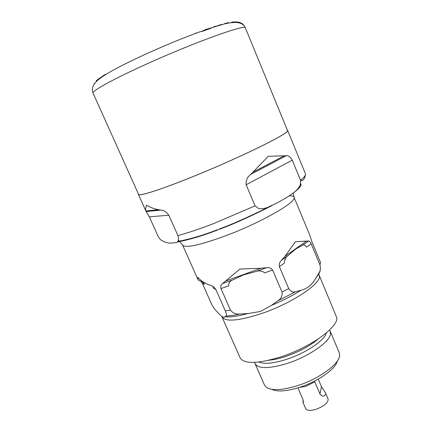 <?xml version="1.0" encoding="UTF-8"?>
<svg xmlns="http://www.w3.org/2000/svg" width="432" height="432" viewBox="0 0 432 432"><rect width="100%" height="100%" fill="white"/><g stroke="black" fill="none" stroke-linecap="round" stroke-linejoin="round"><path stroke-width="0.65" d="M104.242 75.47L104.069 75.087L96.223 80.735L100.019 77.852M300.742 180.857C303.361 180.511 304.922 178.502 305.424 174.825M286.232 155.725C288.371 155.347 290.374 156.827 292.259 160.159L300.548 180.274L300.256 185.134L297.913 188.795L294.997 191.673L288.511 196.349L278.073 202.484L266.96 207.7L262.969 208.71L258.773 208.667L255.085 205.87L246.132 184.788C245.732 180.425 247.309 176.931 250.862 174.296L286.232 155.725L268.25 156.292L250.862 174.296M203.477 282.431L204.304 284.283L202.365 283.408L211.259 303.426C212.852 306.623 214.299 308.891 215.6 310.225L219.721 314.523C222.194 317.034 223.916 317.795 224.883 316.813L226.098 315.986C229.878 315.878 234.452 315.23 239.809 314.048L247.909 313.573L260.469 311.456L271.431 305.413L277.922 300.791L295.645 291.73L301.028 290.261C306.855 288.862 311.569 285.19 315.166 279.245L320.301 270.729M245.749 28.831L245.36 27.902C246.164 23.717 192.537 43.033 144.337 65.075C111.656 79.898 91.168 91.427 93.085 93.204L138.553 194.292C138.537 196.673 160.504 189.772 192.947 176.607C241.11 157.232 291.076 132.446 287.474 130.464L287.458 130.415M287.334 130.124L287.626 130.399C291.238 132.386 241.164 157.221 192.904 176.639C160.396 189.832 138.391 196.749 138.402 194.357L138.429 194.027M160.812 210.065C163.658 210.114 166.342 211.837 168.853 215.239L177.914 235.591C180.09 244.588 174.636 242.222 172.049 242.995C168.998 243.47 165.521 242.638 161.622 240.494C160.418 239.76 159.143 238.151 157.804 235.661L149.326 216.81L146.2 211.572L160.812 210.065L158.517 209.671C153.711 208.78 149.731 207.257 146.578 205.108C145.589 207.781 145.357 209.747 145.886 211.005L146.2 211.572M205.74 283.435L198.893 280.395L198.007 279.698L197.991 277.425C200.448 280.341 203.699 282.641 207.749 284.326L211.226 285.671C212.971 286.13 214.52 287.404 215.876 289.499L225.31 310.84L230.45 310.079L220.979 288.587C220.428 286.335 220.957 284.661 222.566 283.57L239.917 269.044L260.858 268.272L266.447 267.721C269.066 267.289 271.118 268.056 272.614 270.022L282.004 292.01C282.555 295.709 281.194 298.636 277.922 300.791M202.365 283.408L200.972 281.318M222.053 317.05L240.079 357.718C243.891 364.165 257.332 363.938 280.39 357.021C311.866 347.069 341.269 324.929 336.285 316.483L336.215 316.316M254.74 362.378L255.037 363.598C258.217 368.912 268.85 368.89 286.934 363.528C308.129 356.854 329.287 342.349 330.431 334.309L330.269 331.349L329.519 330.124M255.128 363.809L264.454 384.977L265.804 386.872C270.869 390.809 281.151 390.501 296.644 385.954C318.6 379.269 339.941 363.652 339.671 355.212L339.25 352.739M271.771 389.313C277.074 391.948 286.006 391.392 298.577 387.65C317.255 381.958 335.826 368.96 337.354 361.001M299.149 387.466L305.748 386.397L314.815 381.866L319.982 393.941L321.494 386.786L318.211 379.107M297.923 387.85L302.854 399.244C303.485 401.749 303.507 402.748 302.918 402.241L305.689 408.645C306.887 410.665 310.214 410.924 315.668 409.428C324.124 406.269 328.277 402.802 328.126 399.033L325.399 392.645C326.873 394.621 322.785 398.471 319.982 393.941M303.313 400.675L302.902 402.214L303.221 400.275M245.36 27.902L245.09 27.324C243.27 23.053 239.009 21.314 232.303 22.102M224.716 23.528L228.55 22.648M245.09 27.324C243.74 24.365 240.565 22.718 235.564 22.394C230.456 22.653 226.255 23.306 222.966 24.359L219.926 24.835L217.814 25.801M222.966 24.359L210.384 28.145L211.496 28.075L202.257 31.369L200.507 31.579L196.56 33.032M213.797 26.73L218.317 25.65M201.49 31.439L206.015 29.371L210.384 28.145M102.119 76.88L100.445 77.647M104.49 74.893L106.537 74.034M194.303 33.874L196.025 33.005M228.355 22.734L226.778 23.452M94.997 83.009L94.306 83.327M96.223 80.735L98.199 79.834M224.618 23.879L224.3 24.025M232.691 21.919L230.98 22.702M282.004 292.01L288.706 288.598L279.374 266.647C278.959 264.152 279.671 262.019 281.513 260.237L288.025 255.609C285.606 257.386 284.396 259.864 284.396 263.039L279.374 266.647M308.561 241.013C309.361 240.899 310.235 241.828 311.186 243.805L306.569 247.12C305.197 245.03 303.826 244.442 302.459 245.349L308.561 241.013L295.423 241.688L285.023 256.284L281.513 260.237M311.186 243.805L319.923 264.811C320.765 268.423 320.323 271.469 318.595 273.937M319.923 264.811L320.609 262.688L311.958 241.855L309.728 235.03L294.025 197.213C297.632 201.544 261.436 222.453 225.499 235.85C199.406 245.349 185.096 248.395 182.563 244.987L178.513 240.262M309.598 234.727L309.728 235.03M288.706 288.598C290.704 291.551 293.015 292.594 295.645 291.73M230.45 310.079C232.762 313.087 235.883 314.41 239.809 314.048M272.614 270.022L264.67 272.878C262.31 270.853 259.448 270.378 256.095 271.463L243.524 274.876L232.67 279.92C229.921 281.048 228.587 283.014 228.674 285.822L220.979 288.587M225.31 310.84C226.503 313.994 226.768 315.706 226.098 315.986M212.771 286.389L213.716 288.527L215.876 289.499M203.062 282.247L204.304 284.283M302.459 245.349L295.812 248.967L288.025 255.609M321.494 386.786L325.399 392.645M218.803 229.516C233.14 224.284 250.819 216.346 271.841 205.697M295.569 191.176C300.132 187.531 301.849 185.053 300.715 183.735M300.548 180.274C304.29 177.239 305.921 175.068 305.435 173.772L305.397 173.686M177.914 235.591C187.628 232.988 199.46 229.019 213.408 223.679L255.085 205.87M217.609 229.651C203.342 235.229 190.096 239.144 177.876 241.402M224.883 316.813C230.24 317.32 237.913 316.24 247.909 313.573M319.037 275.114L319.075 275.2C323.417 282.064 293.09 302.935 261.533 313.546C238.437 320.992 225.245 322.083 221.956 316.829M326.376 332.937C324.686 340.416 305.348 353.398 286.157 359.483C273.208 363.501 264.141 364.349 258.946 362.027M269.071 360.212C273.812 359.77 279.212 358.565 285.266 356.605C298.836 351.956 309.782 346.108 318.114 339.055M315.166 279.245L319.091 273.407M177.039 242.087C189.848 239.614 203.526 235.516 218.063 229.797M292.259 160.159L246.132 184.788M253.514 171.893L284.261 155.785M168.853 215.239L149.326 216.81M145.886 211.005L158.517 209.671M268.11 207.29C248.648 216.983 232.351 224.23 219.218 229.041M289.348 195.809C292.054 195.734 293.609 196.204 294.025 197.213L293.22 193.104M285.023 256.284L306.52 241.056M256.095 271.463L266.447 267.721M225.941 280.903L260.858 268.272M222.566 283.57L232.67 279.92M271.431 305.413C282.582 300.742 292.448 295.693 301.028 290.261M93.042 93.107C91.125 88.468 93.188 83.765 99.236 78.991C103.07 76.156 105.122 74.725 113.643 69.935C121.889 65.475 131.522 60.696 142.538 55.588C162.589 46.386 181.91 38.383 200.507 31.585M145.854 210.929L138.445 194.459M197.932 279.52L182.633 245.138M287.474 130.464L245.516 28.269M305.435 173.772L287.626 130.399M336.285 316.483L318.784 274.223M339.314 352.895L330.269 331.349"/></g></svg>
